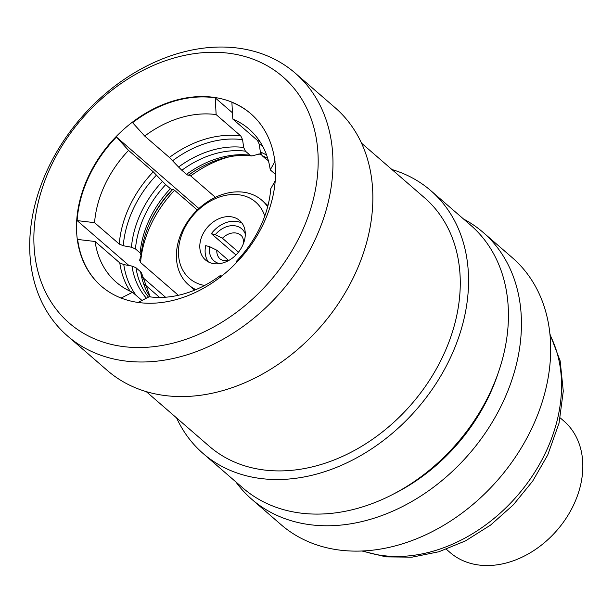 <?xml version="1.0" encoding="UTF-8"?>
<svg xmlns="http://www.w3.org/2000/svg" width="613" height="613" viewBox="0 0 613 613"><rect width="100%" height="100%" fill="white"/><g stroke="black" fill="none" stroke-linecap="round" stroke-linejoin="round"><path stroke-width="0.92" d="M195.869 289.627A55.967 42.649 130.9 0 1 188.543 284.83A55.967 42.649 130.9 0 1 182.268 230.986A55.967 42.649 130.9 0 1 261.858 200.252A55.967 42.649 130.9 0 1 267.651 206.811M264.77 216.06A50.534 38.512 -49.1 0 0 227.055 195.08A50.534 38.512 -49.1 0 0 183.777 229.798A50.534 38.512 -49.1 0 0 204.612 285.466M242.02 223.14A26.083 19.877 -49.1 0 0 211.362 233.653L235.967 254.977M242.556 245.621A26.083 19.877 -49.1 0 0 239.629 220.527A26.083 19.877 -49.1 0 0 202.535 234.848A26.083 19.877 -49.1 0 0 205.462 259.943A26.083 19.877 -49.1 0 0 242.556 245.621M94.563 222.657L119.259 244.058L123.267 245.736L131.443 247.231A94.126 71.736 130.9 0 1 141.013 212.719A94.126 71.736 130.9 0 1 162.43 181.387L153.258 171.816L128.561 150.407A101.344 77.23 -49.1 0 0 104.93 184.743A101.344 77.23 -49.1 0 0 94.563 222.657L77.123 220.603A114.11 86.962 -49.1 0 1 88.885 176.697A114.11 86.962 -49.1 0 1 116.447 137.036L198.903 208.512M197.317 210.006L174.582 190.298L172.92 189.248L172.046 189.724A94.126 71.736 -49.1 0 0 149.641 223.216C144.883 233.99 142.055 244.618 141.159 255.092L139.557 260.433M188.191 175.372L186.528 174.322A92.371 70.395 130.9 0 1 250.089 155.212L251.751 155.97C233.921 153.733 215.117 158.568 195.34 170.483A94.126 71.736 -49.1 0 0 188.191 175.372L189.065 174.897L190.727 175.946L215.378 197.317M170.376 188.674L165.702 184.62A92.371 70.395 -49.1 0 0 144.829 215.217A92.371 70.395 -49.1 0 0 135.45 248.909L140.124 252.962A92.371 70.395 130.9 0 1 149.503 219.27A92.371 70.395 130.9 0 1 170.376 188.674L172.046 189.724M139.657 259.943L140.584 262.548L178.368 295.29M250.962 113.857A114.11 86.962 -49.1 0 0 231.89 102.34L232.81 119.068L257.506 140.477L259.245 144.17L260.349 151.955A94.126 71.736 130.9 0 1 266.632 155.127M250.089 155.212L245.415 151.158A92.371 70.395 -49.1 0 0 181.846 170.268L178.575 167.035A94.126 71.736 130.9 0 1 243.675 147.465L242.572 139.68L240.832 135.986L216.136 114.585A101.344 77.23 -49.1 0 0 144.706 136.055L132.6 122.684A114.11 86.962 -49.1 0 1 215.217 97.85L232.465 112.8M263.559 223.469A114.11 86.962 -49.1 0 0 250.763 113.681A114.11 86.962 -49.1 0 0 88.487 176.345A114.11 86.962 -49.1 0 0 101.283 286.133A114.11 86.962 -49.1 0 0 263.559 223.469M446.348 549.279L450.065 552.497A86.939 66.258 -49.1 0 0 573.699 504.752A86.939 66.258 -49.1 0 0 563.952 421.108L560.236 417.89M393.554 493.994A165.732 126.301 -49.1 0 0 489.251 395.439A165.732 126.301 -49.1 0 0 498.017 373.478M463.551 219.025A176.598 134.584 130.9 0 1 483.105 232.381A176.598 134.584 130.9 0 1 502.905 402.289A176.598 134.584 130.9 0 1 251.767 499.273A176.598 134.584 130.9 0 1 235.775 481.81M251.767 499.273L281.007 524.621A176.598 134.584 -49.1 0 0 532.145 427.636A176.598 134.584 -49.1 0 0 512.345 257.728L483.105 232.381M50.971 166.253A163.012 124.232 -49.1 0 0 108.378 343.648A163.012 124.232 -49.1 0 0 301.067 233.568A163.012 124.232 -49.1 0 0 243.66 56.166A163.012 124.232 -49.1 0 0 50.971 166.253M314.722 240.419A173.885 132.515 130.9 0 1 67.445 335.909A173.885 132.515 130.9 0 1 47.952 168.613A173.885 132.515 130.9 0 1 295.228 73.123A173.885 132.515 130.9 0 1 314.722 240.419M176.598 417.936A173.885 132.515 -49.1 0 0 203.033 453.436L242.909 488.002A173.885 132.515 -49.1 0 0 490.185 392.512A173.885 132.515 -49.1 0 0 470.692 225.216L430.809 190.651A173.885 132.515 -49.1 0 0 391.922 169.525M203.033 453.436A173.885 132.515 -49.1 0 0 450.31 357.946A173.885 132.515 -49.1 0 0 430.809 190.651M146.216 391.6L209.263 446.249A164.376 125.267 -49.1 0 0 443.015 355.977A164.376 125.267 -49.1 0 0 424.587 197.83L361.54 143.189M67.445 335.909L107.329 370.474A173.885 132.515 -49.1 0 0 354.605 274.984A173.885 132.515 -49.1 0 0 335.104 107.689L295.228 73.123M165.518 297.221L142.323 277.114M128.952 265.521L77.123 220.603M146.415 298.179A94.126 71.736 130.9 0 1 131.971 266.073L123.788 264.578L119.78 262.9L95.092 241.499L77.652 239.445A114.11 86.962 -49.1 0 0 101.482 286.309M141.059 255.567L140.124 252.962M135.45 248.909L131.443 247.231M162.43 181.387L165.702 184.62M131.971 266.073L135.979 267.751A92.371 70.395 -49.1 0 0 148.476 297.129M150.009 296.868A92.371 70.395 130.9 0 1 140.653 271.804L135.979 267.751M140.653 271.804L141.565 273.061L150.185 296.884M267.751 158.491A92.371 70.395 -49.1 0 0 262.088 155.648L260.349 151.955M262.088 155.648L266.762 159.702A92.371 70.395 130.9 0 1 268.302 160.391M268.348 160.56L266.762 159.702M159.641 297.451L144.155 284.026M260.525 153.717L251.751 155.97M181.846 170.268L186.528 174.322M243.675 147.465L245.415 151.158M144.706 136.055L169.403 157.457L178.575 167.035M137.626 302.661L149.197 296.761A101.344 77.23 -49.1 0 0 220.626 275.283L221.592 276.126M275.528 174.421L270.241 169.847A101.344 77.23 -49.1 0 0 249.047 129.09A101.344 77.23 -49.1 0 0 232.81 119.068M236.526 262.571L236.771 260.931A101.344 77.23 -49.1 0 0 270.77 188.689L275.229 180.774M95.092 241.499A101.344 77.23 -49.1 0 0 116.294 282.248A101.344 77.23 -49.1 0 0 132.523 292.271L141.963 300.447M132.523 292.271L120.953 298.171M220.626 275.283L220.243 277.827M275.183 161.066L270.241 169.847M215.217 97.85L216.136 114.585M116.447 137.036L128.561 150.407M243.706 242.825L243.537 243.077C243.522 239.062 242.625 236.449 240.84 235.239A15.762 12.007 -49.1 0 0 237.062 233.254A15.762 12.007 -49.1 0 0 222.427 238.227L215.278 234.71L211.362 233.653M208.389 261.935A26.083 19.877 -49.1 0 1 205.723 245.637L209.646 246.687L216.795 250.204A15.762 12.007 -49.1 0 0 220.197 259.054L223.14 260.586L228.611 260.548M228.68 260.51L216.795 250.204M222.427 238.227L238.488 252.142M219.531 263.651A21.194 16.153 130.9 0 1 219.071 263.529A21.194 16.153 130.9 0 1 209.646 246.687M119.259 244.058A101.344 77.23 130.9 0 1 129.619 206.152A101.344 77.23 130.9 0 1 153.258 171.816M174.582 190.298A101.344 77.23 -49.1 0 0 150.951 224.642A101.344 77.23 -49.1 0 0 140.584 262.548M261.077 154.338A101.344 77.23 -49.1 0 0 258.441 154.062M229.829 156.706A101.344 77.23 -49.1 0 0 190.727 175.946M156.53 175.05A99.59 75.897 -49.1 0 0 133.435 208.65A99.59 75.897 -49.1 0 0 123.267 245.736M149.22 224.166A99.59 75.897 130.9 0 1 149.825 222.856A99.59 75.897 130.9 0 1 172.92 189.248M550.03 335.027A149.426 113.88 130.9 0 1 545.869 451.98A149.426 113.88 130.9 0 1 362.881 550.949M130.14 291.213A101.344 77.23 130.9 0 1 119.78 262.9M123.788 264.578A99.59 75.897 -49.1 0 0 136.201 295.458M257.506 140.477A101.344 77.23 130.9 0 1 259.889 141.526M262.318 145.565A99.59 75.897 -49.1 0 0 259.245 144.17M189.065 174.897A99.59 75.897 130.9 0 1 196.229 169.931M242.572 139.68A99.59 75.897 -49.1 0 0 172.674 160.69M169.403 157.457A101.344 77.23 130.9 0 1 240.832 135.986M215.278 234.71A21.194 16.153 130.9 0 1 245.292 233.928M194.658 290.133L188.543 284.83M549.938 334.054L560.167 360.942L563.278 391.178L559.064 423.1L547.738 454.961L532.666 481.136L513.365 504.821L490.653 525.027L465.489 540.888L438.931 551.746L412.082 557.156L386.052 556.888L361.9 550.987M267.973 205.547L261.858 200.252"/></g></svg>
